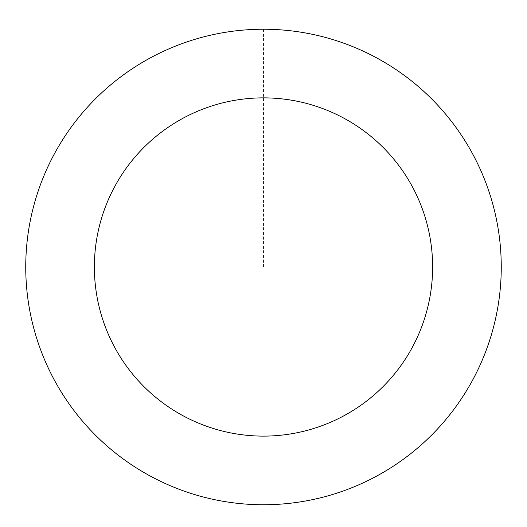 <?xml version="1.0" encoding="UTF-8"?>
<svg xmlns="http://www.w3.org/2000/svg" width="527" height="527" viewBox="0 0 527 527"><rect width="100%" height="100%" fill="white"/><g stroke="black" fill="none" stroke-linecap="round" stroke-linejoin="round"><path stroke-width="0.4" stroke-dasharray="2.63 1.98" d="M26.363 283.954A237.743 237.743 0 0 1 367.378 53.141A237.743 237.743 0 0 1 396.765 463.872A237.743 237.743 0 0 1 26.363 283.954A237.756 237.756 0 0 0 280.469 504.141A237.756 237.756 0 0 0 500.65 250.022A237.756 237.756 0 0 0 246.531 29.841A237.756 237.756 0 0 0 26.35 283.961A237.743 237.743 0 0 1 367.378 53.141A237.743 237.743 0 0 1 396.765 463.872A237.743 237.743 0 0 1 26.363 283.954M26.403 283.954A237.703 237.703 0 0 0 280.463 504.089A237.703 237.703 0 0 0 500.597 250.029A237.703 237.703 0 0 0 246.537 29.894A237.703 237.703 0 0 0 26.403 283.954M500.65 250.022A237.756 237.756 0 0 0 130.228 70.098A237.756 237.756 0 0 0 159.622 480.855A237.756 237.756 0 0 0 500.65 250.022M263.5 29.248L263.5 266.991"/><path stroke-width="0.79" d="M500.65 250.022A237.756 237.756 0 0 0 130.228 70.098A237.756 237.756 0 0 0 159.622 480.855A237.756 237.756 0 0 0 500.65 250.022M432.193 254.923A169.121 169.121 0 0 0 168.699 126.935A169.121 169.121 0 0 0 189.608 419.117A169.121 169.121 0 0 0 432.193 254.923"/></g></svg>
